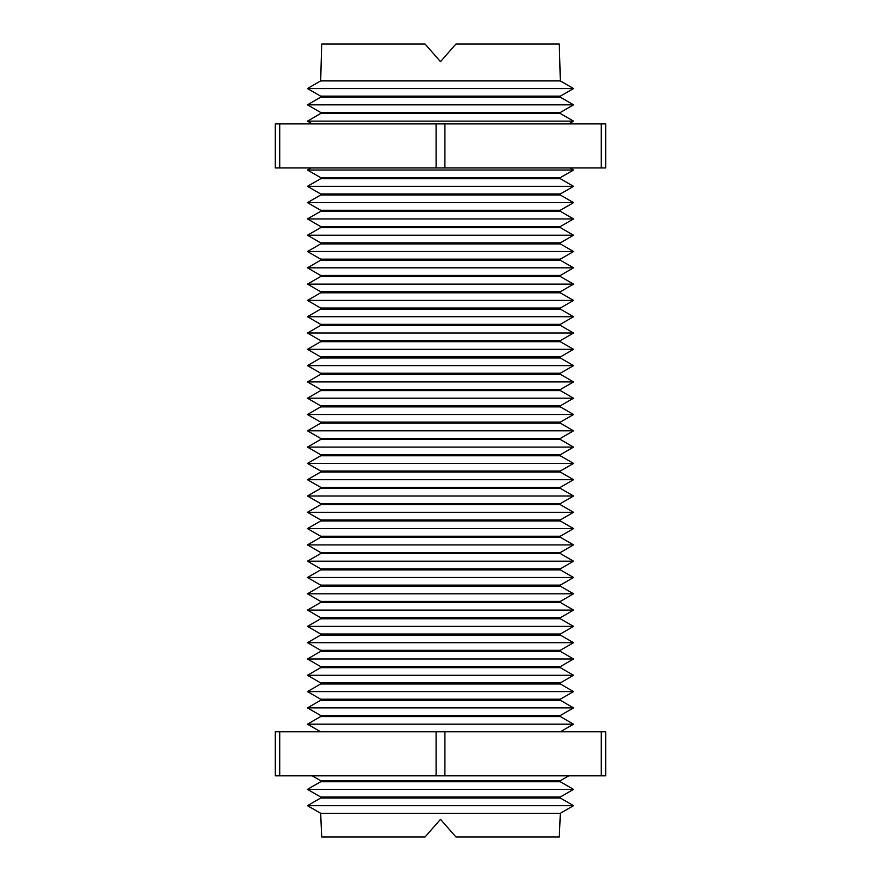 <?xml version="1.0" encoding="UTF-8"?>
<svg xmlns="http://www.w3.org/2000/svg" width="881" height="881" viewBox="0 0 881 881"><rect width="100%" height="100%" fill="white"/><g stroke="black" fill="none" stroke-linecap="round" stroke-linejoin="round"><path stroke-width="1.32" d="M560.316 80.909L320.684 80.909L321.675 44.05L425.083 44.05L440.5 61.67L455.918 44.05L559.325 44.05L560.316 80.909L573.531 88.541L560.316 96.172L320.684 96.172L307.469 88.541L573.531 88.541M320.684 80.909L307.469 88.541M320.684 112.471L560.316 112.471L573.531 104.839L307.469 104.839L320.684 112.471L320.684 113.506L307.469 121.138L573.531 121.138L568.752 123.902M573.531 104.839L560.316 97.207L320.684 97.207L307.469 104.839M312.248 123.902L307.469 121.138M573.531 121.138L560.316 113.506L320.684 113.506M320.684 177.665L560.316 177.665L573.531 170.033L307.469 170.033L320.684 177.665L320.684 178.7L307.469 186.332L573.531 186.332L560.316 193.963L320.684 193.963L307.469 186.332M311.081 167.952L307.469 170.033M569.919 167.952L573.531 170.033M573.531 186.332L560.316 178.7L320.684 178.7M320.684 210.262L560.316 210.262L573.531 202.63L307.469 202.63L320.684 210.262L320.684 211.297L307.469 218.929L573.531 218.929L560.316 226.56L320.684 226.56L307.469 218.929M573.531 202.63L560.316 194.998L320.684 194.998L307.469 202.63M573.531 218.929L560.316 211.297L320.684 211.297M320.684 242.859L560.316 242.859L573.531 235.227L307.469 235.227L320.684 242.859L320.684 243.894L307.469 251.526L573.531 251.526L560.316 259.157L320.684 259.157L307.469 251.526M573.531 235.227L560.316 227.595L320.684 227.595L307.469 235.227M573.531 251.526L560.316 243.894L320.684 243.894M320.684 275.456L560.316 275.456L573.531 267.824L307.469 267.824L320.684 275.456L320.684 276.491L307.469 284.123L573.531 284.123L560.316 291.754L320.684 291.754L307.469 284.123M573.531 267.824L560.316 260.192L320.684 260.192L307.469 267.824M573.531 284.123L560.316 276.491L320.684 276.491M320.684 308.053L560.316 308.053L573.531 300.421L307.469 300.421L320.684 308.053L320.684 309.088L307.469 316.72L573.531 316.72L560.316 324.351L320.684 324.351L307.469 316.72M573.531 300.421L560.316 292.789L320.684 292.789L307.469 300.421M573.531 316.72L560.316 309.088L320.684 309.088M320.684 340.65L560.316 340.65L573.531 333.018L307.469 333.018L320.684 340.65L320.684 341.685L307.469 349.317L573.531 349.317L560.316 356.948L320.684 356.948L307.469 349.317M573.531 333.018L560.316 325.386L320.684 325.386L307.469 333.018M573.531 349.317L560.316 341.685L320.684 341.685M320.684 373.247L560.316 373.247L573.531 365.615L307.469 365.615L320.684 373.247L320.684 374.282L307.469 381.914L573.531 381.914L560.316 389.545L320.684 389.545L307.469 381.914M573.531 365.615L560.316 357.983L320.684 357.983L307.469 365.615M573.531 381.914L560.316 374.282L320.684 374.282M320.684 405.844L560.316 405.844L573.531 398.212L307.469 398.212L320.684 405.844L320.684 406.879L307.469 414.51L573.531 414.51L560.316 422.142L320.684 422.142L307.469 414.51M573.531 398.212L560.316 390.58L320.684 390.58L307.469 398.212M573.531 414.51L560.316 406.879L320.684 406.879M320.684 438.441L560.316 438.441L573.531 430.809L307.469 430.809L320.684 438.441L320.684 439.476L307.469 447.108L573.531 447.108L560.316 454.739L320.684 454.739L307.469 447.108M573.531 430.809L560.316 423.177L320.684 423.177L307.469 430.809M573.531 447.108L560.316 439.476L320.684 439.476M320.684 471.038L560.316 471.038L573.531 463.406L307.469 463.406L320.684 471.038L320.684 472.073L307.469 479.705L573.531 479.705L560.316 487.336L320.684 487.336L307.469 479.705M573.531 463.406L560.316 455.774L320.684 455.774L307.469 463.406M573.531 479.705L560.316 472.073L320.684 472.073M320.684 503.635L560.316 503.635L573.531 496.003L307.469 496.003L320.684 503.635L320.684 504.67L307.469 512.302L573.531 512.302L560.316 519.933L320.684 519.933L307.469 512.302M573.531 496.003L560.316 488.371L320.684 488.371L307.469 496.003M573.531 512.302L560.316 504.67L320.684 504.67M320.684 536.232L560.316 536.232L573.531 528.6L307.469 528.6L320.684 536.232L320.684 537.267L307.469 544.899L573.531 544.899L560.316 552.53L320.684 552.53L307.469 544.899M573.531 528.6L560.316 520.968L320.684 520.968L307.469 528.6M573.531 544.899L560.316 537.267L320.684 537.267M320.684 568.829L560.316 568.829L573.531 561.197L307.469 561.197L320.684 568.829L320.684 569.864L307.469 577.495L573.531 577.495L560.316 585.127L320.684 585.127L307.469 577.495M573.531 561.197L560.316 553.565L320.684 553.565L307.469 561.197M573.531 577.495L560.316 569.864L320.684 569.864M320.684 601.426L560.316 601.426L573.531 593.794L307.469 593.794L320.684 601.426L320.684 602.461L307.469 610.093L573.531 610.093L560.316 617.724L320.684 617.724L307.469 610.093M573.531 593.794L560.316 586.162L320.684 586.162L307.469 593.794M573.531 610.093L560.316 602.461L320.684 602.461M320.684 634.023L560.316 634.023L573.531 626.391L307.469 626.391L320.684 634.023L320.684 635.058L307.469 642.69L573.531 642.69L560.316 650.321L320.684 650.321L307.469 642.69M573.531 626.391L560.316 618.759L320.684 618.759L307.469 626.391M573.531 642.69L560.316 635.058L320.684 635.058M320.684 666.62L560.316 666.62L573.531 658.988L307.469 658.988L320.684 666.62L320.684 667.655L307.469 675.287L573.531 675.287L560.316 682.918L320.684 682.918L307.469 675.287M573.531 658.988L560.316 651.356L320.684 651.356L307.469 658.988M573.531 675.287L560.316 667.655L320.684 667.655M320.684 813.306L321.675 836.95L425.083 836.95L440.5 819.33L455.918 836.95L559.325 836.95L560.316 813.306L573.531 805.675L307.469 805.675L320.684 813.306L560.316 813.306M573.531 805.675L560.316 798.043L320.684 798.043L307.469 805.675M320.684 797.008L560.316 797.008L573.531 789.376L307.469 789.376L320.684 797.008L320.684 798.043M573.531 789.376L560.316 781.744L320.684 781.744L307.469 789.376M320.684 781.744L320.684 780.709L560.316 780.709L568.796 775.809M320.684 780.709L312.204 775.809M560.404 731.759L573.531 724.182L307.469 724.182L320.596 731.759M573.531 724.182L560.316 716.55L320.684 716.55L307.469 724.182M320.684 715.515L560.316 715.515L573.531 707.884L307.469 707.884L320.684 715.515L320.684 716.55M573.531 707.884L560.316 700.252L320.684 700.252L307.469 707.884M320.684 699.217L560.316 699.217L573.531 691.585L307.469 691.585L320.684 699.217L320.684 700.252M573.531 691.585L560.316 683.953L320.684 683.953L307.469 691.585M560.316 700.252L560.316 699.217M560.316 716.55L560.316 715.515M560.316 781.744L560.316 780.709M560.316 798.043L560.316 797.008M560.316 683.953L560.316 682.918M320.684 683.953L320.684 682.918M560.316 667.655L560.316 666.62M560.316 651.356L560.316 650.321M320.684 651.356L320.684 650.321M560.316 635.058L560.316 634.023M560.316 618.759L560.316 617.724M320.684 618.759L320.684 617.724M560.316 602.461L560.316 601.426M560.316 586.162L560.316 585.127M320.684 586.162L320.684 585.127M560.316 569.864L560.316 568.829M560.316 553.565L560.316 552.53M320.684 553.565L320.684 552.53M560.316 537.267L560.316 536.232M560.316 520.968L560.316 519.933M320.684 520.968L320.684 519.933M560.316 504.67L560.316 503.635M560.316 488.371L560.316 487.336M320.684 488.371L320.684 487.336M560.316 472.073L560.316 471.038M560.316 455.774L560.316 454.739M320.684 455.774L320.684 454.739M560.316 439.476L560.316 438.441M560.316 423.177L560.316 422.142M320.684 423.177L320.684 422.142M560.316 406.879L560.316 405.844M560.316 390.58L560.316 389.545M320.684 390.58L320.684 389.545M560.316 374.282L560.316 373.247M560.316 357.983L560.316 356.948M320.684 357.983L320.684 356.948M560.316 341.685L560.316 340.65M560.316 325.386L560.316 324.351M320.684 325.386L320.684 324.351M560.316 309.088L560.316 308.053M560.316 292.789L560.316 291.754M320.684 292.789L320.684 291.754M560.316 276.491L560.316 275.456M560.316 260.192L560.316 259.157M320.684 260.192L320.684 259.157M560.316 243.894L560.316 242.859M560.316 227.595L560.316 226.56M320.684 227.595L320.684 226.56M560.316 211.297L560.316 210.262M560.316 194.998L560.316 193.963M320.684 194.998L320.684 193.963M560.316 178.7L560.316 177.665M560.316 113.506L560.316 112.471M560.316 97.207L560.316 96.172M320.684 97.207L320.684 96.172M605.688 731.759L605.688 775.809L601.283 775.809L601.283 731.759L605.688 731.759M279.718 731.759L279.718 775.809L275.312 775.809L275.312 731.759L444.905 731.759L444.905 775.809L601.283 775.809M444.905 731.759L601.283 731.759M279.718 775.809L436.095 775.809L436.095 731.759M444.905 775.809L436.095 775.809M605.688 123.902L605.688 167.952L601.283 167.952L601.283 123.902L605.688 123.902M279.718 123.902L279.718 167.952L275.312 167.952L275.312 123.902L444.905 123.902L444.905 167.952L601.283 167.952M444.905 123.902L601.283 123.902M279.718 167.952L436.095 167.952L436.095 123.902M444.905 167.952L436.095 167.952"/></g></svg>
